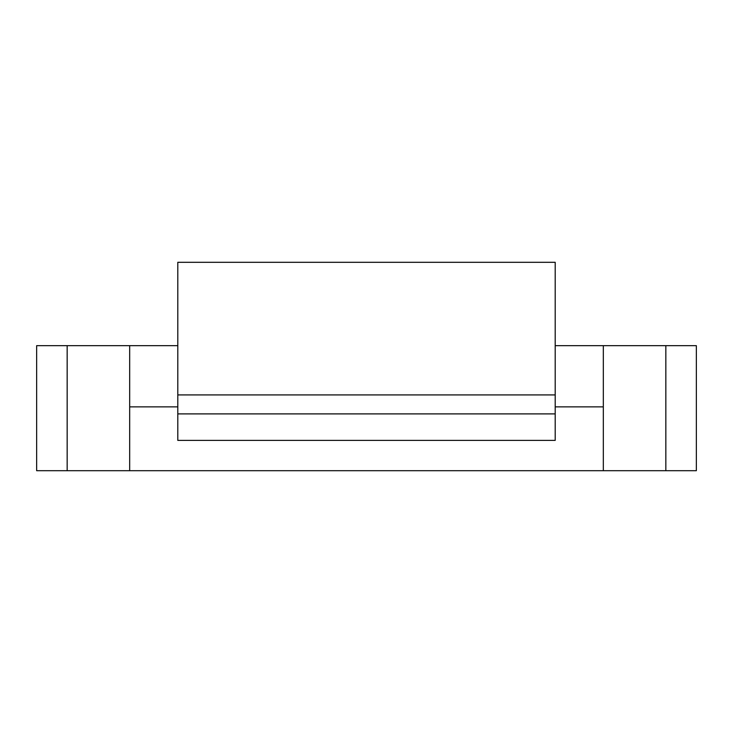 <?xml version="1.0" encoding="UTF-8"?>
<svg xmlns="http://www.w3.org/2000/svg" width="733" height="733" viewBox="0 0 733 733"><rect width="100%" height="100%" fill="white"/><g stroke="black" fill="none" stroke-linecap="round" stroke-linejoin="round"><path stroke-width="1.1" d="M665.839 470.696L665.839 345.664L696.35 345.664L696.35 470.696L129.677 470.696L129.677 406.861L177.798 406.861M177.798 345.664L36.65 345.664L36.65 470.696L129.677 470.696M603.323 470.696L603.323 406.861L555.202 406.861M555.202 413.888L177.798 413.888L177.798 440.386L555.202 440.386L555.202 262.304L177.798 262.304L177.798 394.922L555.202 394.922M555.202 345.664L603.323 345.664L603.323 406.861M177.798 413.888L177.798 394.922M129.677 345.664L129.677 406.861M665.839 345.664L603.323 345.664M67.161 345.664L67.161 470.696"/></g></svg>
